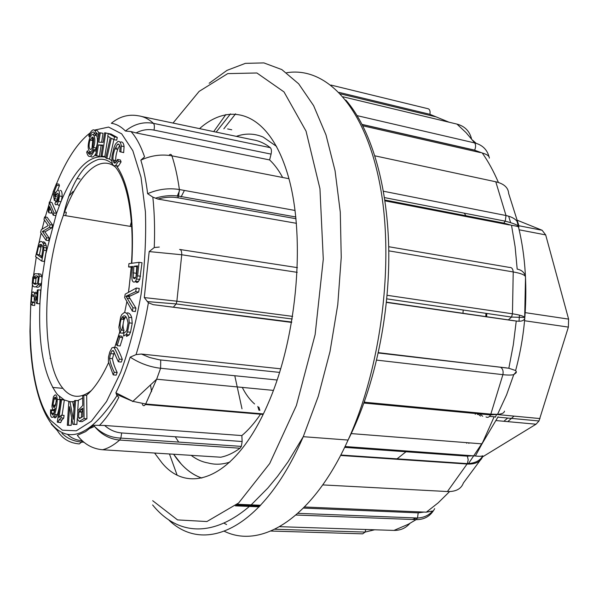 <?xml version="1.0" encoding="UTF-8"?>
<svg xmlns="http://www.w3.org/2000/svg" width="599" height="599" viewBox="0 0 599 599"><rect width="100%" height="100%" fill="white"/><g stroke="black" fill="none" stroke-linecap="round" stroke-linejoin="round"><path stroke-width="0.9" d="M258.873 407.163L259.891 410.345M396.568 459.246L405.987 451.758M462.982 313.202L463.192 310.012M507.757 421.636L514.024 416.118M517.311 220.252L542.117 230.263L545.682 234.905L568.601 319.117L568.376 327.099L538.988 420.97L536.038 424.212L482.539 456.902M486.628 316.609L486.807 313.457M503.879 421.277L507.69 418.057M466.277 442.631L466.733 443.23M477.89 413.939L480.51 416.05M475.411 413.505L475.247 414.336M485.782 316.489L485.969 313.337M465.902 215.737L464.285 213.169M515.619 370.541C520.239 353.313 523.286 335.934 524.761 318.398C523.96 320.779 521.13 321.656 516.248 321.034L386.452 302.166M386.43 302.405L514.024 320.787M378.403 352.646L508.836 368.25L515.619 370.534L516.323 371.702L516.196 372.728L513.792 374.622M518.816 227.103C518.128 226.504 515.694 225.905 511.524 225.291L503.819 223.09L384.843 200.006M384.97 200.845L509.36 224.932M472.536 140.114L476.175 143.333M489.316 158.121C489.488 156.129 487.137 154.422 482.262 152.985L474.595 150.207L362.193 124.532M383.435 191.231L506.005 215.528L495.785 181.782C503.999 183.743 508.296 187.637 508.656 193.47L517.925 222.738M511.524 225.291L515.103 246.653L517.184 269.116C521.804 270.037 524.544 272.523 525.405 276.566M525.72 299.575L524.874 317.043C527.419 282.234 524.814 250.322 517.034 221.308M345.046 446.525L475.396 455.981C479.058 456.453 481.514 456.393 482.749 455.794L482.831 456.079C480.847 461.747 475.613 464.397 467.13 464.023L341.393 455.517M480.061 460.511L463.356 483.034C461.17 488.941 455.854 491.779 447.423 491.539L467.355 463.619L341.602 455.083M304.524 506.994L426.338 512.175L432.763 510.992M416.619 517.985L412.554 519.438M362.844 125.805L480.173 152.543M449.018 122.196L429.902 114.312L339.124 92.411M340.531 93.886L435.54 116.76M227.642 128.927L231.746 129.796M237.197 504.268L260.67 505.264M199.549 128.635C231.281 100.422 269.011 112.964 287.378 173.298C305.917 233.198 298.002 334.721 268.614 402.348C236.852 477.418 189.486 496.309 162.022 462.945L154.594 453.039M179.49 190.804L177.184 196.277M201.841 478.069C194.338 475.524 187.48 470.859 181.272 464.075L173.643 454.244C181.624 466.359 191.029 474.303 201.841 478.069M151.562 391.634L150.619 385.561M191.163 455.352C196.442 459.396 202.103 461.941 208.153 462.982C215.093 464.869 222.341 464.569 229.881 462.076M178.457 441.718L175.252 436.761M364.679 401.023L364.282 402.206L490.925 414.141L497.455 414.343M497.544 414.336C501.887 414.059 504.193 412.996 504.463 411.139M513.762 374.637C511.441 375.206 507.817 375.214 502.898 374.66L376.704 360.111M378.328 352.983L506.627 367.913M344.642 447.363L467.362 456.161L473.217 455.764M279.696 526.686L393.962 530.414C400.439 530.512 405.748 528.168 409.896 523.384M434.679 508.633C430.688 516.031 424.511 519.7 416.148 519.625L296.003 515.02M303.461 508.072L418.192 512.856L424.212 512.055M223.846 128.815L235.609 113.81M357.184 115.659L474.722 142.944C482.315 144.913 487.092 149.518 489.031 156.773M471.518 138.848C469.623 131.121 464.772 126.202 456.955 124.098L343.175 96.836M505.264 221.113L506.005 215.528C514.309 217.362 518.584 221.024 518.816 226.527M387.104 295.292L512.452 313.794C519.662 314.894 523.743 316.115 524.687 317.455L524.791 318.069M524.687 317.567L525.503 277.247C525.585 275.181 521.489 273.406 513.223 271.939L388.773 250.839M477.59 413.714L477.418 414.545M480.069 414.141L482.697 416.253M468.455 442.796L468.912 443.402M57.946 395.026L56.538 393.386C43.091 373.873 37.67 341.632 40.268 296.655L40.71 289.968L37.288 290.013L36.599 300.294L34.48 293.428C33.454 291.204 32.436 291.466 31.425 294.229L30.706 303.798L32.099 305.183L34.652 305.49L34.914 302.832L32.368 302.517L31.395 301.836L31.777 296.026C32.368 294.379 33.005 294.146 33.686 295.337L36.621 303.483L39.789 303.843L42.012 278.048L40.987 274.2L38.254 273.676M39.137 303.76L39.789 303.843M34.285 302.75L34.203 296.715M34.098 305.423L34.652 305.49M34.48 293.428L37.026 293.757C36.21 291.855 35.348 291.728 34.465 293.39M33.701 295.367L33.484 296.243M32.982 302.031L33.012 302.6M41.765 261.089L43.772 250.202L43.742 245.223L43.098 243.194C41.765 240.865 40.328 240.91 38.785 243.321L35.588 256.649L41.765 261.089L44.326 261.449L46.333 250.569L46.295 245.605L44.888 242.498L43.66 241.846L42.454 242.228M40.665 245.178L40.163 246.87M48.781 212.742L49.59 206.67L53.191 215.191L53.947 212.93L49.32 202.043L48.242 211.454L48.781 212.742L51.334 213.154L51.626 211.484M42.012 278.048L45.809 253.864L56.523 213.349L51.873 202.469L49.32 202.043M106.794 158.57L111.309 138.204L113.907 139.642L116.678 140.188L117.292 137.448L111.077 134.064L108.329 133.517L107.73 136.235L110.276 137.635L105.776 157.956L109.55 159.087L113.877 139.627M62.086 415.264L64.348 399.99L60.664 399.293L57.287 422.108L60.634 422.639L61.914 420.049L63.696 418.124L64.093 415.414L61.338 415.204L58.964 417.57L61.6 399.765L64.348 399.99L57.946 395.018M53.663 416.597C54.479 418.192 55.4 418.244 56.418 416.747L57.354 414.725C59.046 409.394 59.922 404.347 59.975 399.585L59.406 396.493M53.071 413.183L53.169 414.695M54.21 410.659L53.333 410.001L50.623 409.791C50.166 416.492 51.192 418.746 53.693 416.537L54.629 414.515C56.321 409.177 57.197 404.123 57.249 399.361C56.635 394.412 55.355 393.588 53.408 396.882L51.948 406.025C52.195 408.788 52.892 410.016 54.045 409.716L55.228 408.316L54.052 412.891L54.21 410.659L51.499 410.45L50.623 409.791M56.074 414.628L55.527 415.309M54.606 405.149L54.749 407.133M55.804 397.908L55.437 399.076M35.873 286.771C37.617 287.775 39.19 287.213 40.582 285.087L41.503 282.466M35.341 277.577L35.131 278.415M34.652 283.207L34.735 284.24M57.519 204.109C58.125 205.637 58.934 205.667 59.93 204.184L61.472 200.395L62.101 196.442C62.214 192.391 61.6 190.37 60.244 190.377M54.307 200.5L55.849 194.87C58.305 191.628 59.009 193.432 57.953 200.298L56.763 202.177L55.782 201.384L54.951 203.682C55.864 205.794 57.04 205 58.47 201.294L59.518 196.008C59.63 191.95 59.016 189.928 57.669 189.935L55.632 192.975L54.786 196.442L54.157 191.972L56.845 185.286L56.411 183.736L53.064 192.062L54.307 200.5L56.875 200.927L58.545 194.982M57.721 189.92L59.421 185.727L58.979 184.185L56.411 183.736M114.514 160.33L114.813 163.115M116.88 147.803L116.453 149.076M120.863 152.079L121.275 146.029C120.848 142.599 119.718 141.079 117.898 141.461L115.562 143.962L114.102 147.264L112.013 155.882L111.833 161.416C112.372 164.965 113.63 166.357 115.6 165.594L118.288 161.378L117.576 159.469C115.427 164.104 113.907 164.298 113.009 160.045C112.724 157.133 113.361 153.381 114.933 148.784L117.516 144.269C118.812 143.678 119.665 144.659 120.07 147.212L119.74 151.644L123.671 152.625L124.083 146.575C123.649 143.154 122.518 141.626 120.684 142.008M116.176 162.187L115.794 160.569C115.502 157.664 116.146 153.913 117.711 149.323L119.665 145.4M116.446 165.751L116.94 166.425L118.4 166.118L121.088 161.902L120.377 160L117.576 159.469M116.94 166.425C129.369 185.113 134.318 217.392 131.787 263.268M131.473 267.371L128.463 292.364M138.661 292.065L139.275 288.433L136.31 288.037L125.191 294.169L124.622 297.538L132.379 311.181L135.344 311.555L135.921 308.141L128.86 296.647L138.661 292.065L135.696 291.668L136.31 288.037M126.763 334.654L126.501 336.421L129.159 334.923L130.5 332.243L132.229 323.228L131.72 317.635C130.739 314.378 129.219 312.798 127.168 312.895M120.04 332.909L121.088 330.064C119.748 326.994 119.793 323.348 121.23 319.125L122.054 317.335C124.749 314.123 126.756 316.032 128.066 323.063L126.853 329.974L125.992 331.704L124.053 332.715L123.551 336.084L126.202 334.586L127.535 331.906L129.264 322.876L128.763 317.275C127.789 314.011 126.277 312.431 124.233 312.536L121.747 314.587L120.669 316.916L118.857 327.219L120.04 332.909L122.975 333.239L124.023 330.401C122.675 327.339 122.72 323.692 124.158 319.477L125.82 316.616M118.325 361.774L119.366 359.101C117.404 353.799 115.562 349.883 113.832 347.338L111.976 347.794L109.752 352.107L108.471 357.131L108.419 361.744L113.211 374.884L114.244 372.241C111.773 367.105 110.209 362.47 109.55 358.352L110.59 353.605L112.058 350.842L113.293 350.595L118.325 361.774L121.275 362.073L122.316 359.4C120.347 354.114 118.49 350.198 116.753 347.652L115.644 347.532M113.211 374.884L116.146 375.169L117.179 372.526C114.694 367.397 113.121 362.769 112.462 358.651L114.282 352.122M108.569 362.635C101.531 377.932 94.14 388.848 86.383 395.385M82.677 398.11L77.541 400.649M74.388 401.48L71.221 401.719M69.851 401.637L64.348 399.99M72.913 424.406L74.089 424.219L75.541 400.484L74.441 400.709L73.303 419.315L69.941 401.615L68.788 401.847L67.335 425.297L68.406 425.125L69.551 406.669L72.913 424.406L76.904 424.429L77.271 418.342M77.705 411.243L78.342 400.716L75.541 400.484M67.335 425.297L71.199 425.327L71.663 417.81M73.969 408.376L72.719 401.847L69.941 401.615M86.907 418.783L86.683 395.415L83.853 395.168L82.655 395.991L82.737 405.448L77.825 410.779L77.428 419.255L79.27 421.419L82.108 421.636L86.907 418.783L84.062 418.566L83.853 395.168M81.434 421.584L82.108 421.636M80.648 410.996L80.416 411.902M80.011 417.788L80.064 418.342M122.705 337.634L121.784 336.159L118.857 335.829L116.266 344.163L117.172 345.653L120.107 345.967L122.705 337.634L119.77 337.304L118.857 335.829M52.667 225.089L47.171 217.317L44.626 216.913L43.974 219.399L48.249 225.509L41.294 229.642L40.597 232.285L45.988 240.236L48.549 240.618L49.208 238.125L44.932 231.888L51.956 227.777L52.667 225.089L50.099 224.692L44.626 216.913M135.434 281.395L136.377 282.384L137.598 282.369L139.777 279.441L142.015 262.751L139.05 262.317L128.942 263.642L128.605 266.959L132.596 267.244M134.73 277.614L134.76 278.55M96.499 150.124L93.788 149.563C90.958 155.463 88.847 155.867 87.454 150.761L86.675 152.228C88.338 158.338 90.853 157.866 94.238 150.813L93.788 149.563M89.835 151.809L89.348 152.738L89.738 154.37M90.636 156.197C92.194 157.911 93.976 156.983 95.982 153.419M91.026 153.898L90.247 151.861M95.413 149.87L96.192 148.035C97.809 142.697 97.951 138.586 96.611 135.696M95.458 135L94.2 135.681M93.1 137.238L91.834 140.391M101.613 142.292L103.021 133.285L99.224 132.723L95.63 155.695L99.419 156.272L101.119 145.445L102.624 145.505M95.63 155.695L96.709 155.762L98.408 144.921L102.691 145.085L100.976 156.017L104.818 156.601L107.992 136.377M108.434 133.54L104.615 132.806L103.125 142.345L98.828 142.195L100.31 132.746M95.563 135.486L96.357 133.981C94.62 127.976 92.089 128.523 88.764 135.636L89.206 136.857C91.991 130.911 94.11 130.455 95.563 135.486L98.258 136.025L98.895 134.812M91.879 137.381L92.029 137.006M93.279 134.573L94.694 132.956M96.005 132.499L97.772 134.266M98.992 134.198C98.236 130.882 96.941 129.706 95.114 130.657M62.902 388.347L52.577 387.441M51.274 424.129L57.437 430.666C62.236 438.67 69.521 443.095 79.293 443.926L81.576 442.129M79.001 437.435L77.346 435.323L85.612 431.617L93.624 425.26L104.608 425.462C109.692 429.94 115.382 432.433 121.672 432.957L242.146 441.508L241.345 446.39L240.027 448.224L119.658 440.055C109.789 439.187 101.411 434.634 94.515 426.413M99.314 425.575C106.008 418.768 112.507 409.364 118.819 397.369L116.827 395.34L115.892 392.772C121.08 382.334 125.842 370.459 130.185 357.146L136.063 354.608L141.401 354.031L149.585 357.506L159.364 359.819L279.628 372.398M291.653 322.419L153.187 304.651L148.395 302.757L144.292 297.576L149.181 251.58L154.257 247.529L159.282 247.065M296.453 223.315L157.851 199.048L152.827 197.123L147.624 193.687C146.081 180.988 143.82 169.809 140.832 160.165L144.561 156.878C140.78 145.834 136.273 137.396 131.031 131.57L125.446 131.031C121.02 126.546 116.318 123.971 111.332 123.289L112.53 122.301M125.446 131.031C134.011 124.06 143.356 121.507 153.471 123.364L270.306 147.668C271.474 148.881 271.736 151.038 271.077 154.115L153.995 130.103C147.863 128.92 141.896 129.863 136.093 132.926L269.61 159.926C274.387 164.373 278.737 170.228 282.653 177.484M136.093 132.926L131.031 131.57M280.729 368.819L141.401 354.031M260.52 414.223C254.508 423.081 248.286 430.194 241.854 435.578L104.608 425.462M234.778 375.738L241.996 408.81M270.306 147.668C264.78 143.371 259.015 140.765 252.988 139.852L141.641 116.476M269.61 159.926L271.077 154.115M241.854 435.578L242.146 441.508M77.346 435.323C84.01 444.061 92.433 448.868 102.609 449.752L220.732 457.217C227.073 455.959 233.505 452.964 240.027 448.224M220.732 457.217L220.11 457.179M276.573 146.426L263.186 137.089C254.448 133.367 245.493 133.12 236.328 136.355M184.402 190.437L181.07 196.966M257.795 406.459L258.985 410.27M254.575 403.966C249.858 399.833 245.755 394.314 242.273 387.403M123.529 317.515L123.087 319.349M94.47 426.361L93.624 425.26M277.142 380.006L160.607 368.265C149.757 367.015 139.619 363.301 130.185 357.146M115.892 392.772L132.776 401.308M132.836 401.33L145.692 403.996L263.335 413.931M297.231 272.343L181.737 254.762L149.181 251.58M144.292 297.576L176.877 301.2L292.656 316.392M291.72 322.045L153.187 304.651M288.913 178.704L171.913 155.852C161.408 154.003 151.045 155.441 140.832 160.165M147.624 193.687C158.114 189.179 168.701 187.794 179.393 189.531L295.075 210.474M296.026 218.725L177.768 197.767C171.329 196.682 164.688 197.108 157.851 199.048M153.995 130.103C154.647 126.846 154.467 124.599 153.471 123.364C148.747 119.066 143.767 116.55 138.534 115.824C128.635 113.982 119.568 116.476 111.332 123.289M65.733 215.707L66.302 212.286L64.183 211.979M79.996 178.996L76.889 178.547M96.357 133.981L98.947 134.498M113.907 139.642L114.514 136.894L117.292 137.448M114.514 136.894L108.329 133.517M118.288 161.378L121.088 161.902M96.709 155.762L99.419 156.272M98.408 144.921L101.119 145.445M100.976 156.017L104.818 156.601M102.077 156.084L105.724 132.821M89.595 151.689C90.906 152.281 92.209 150.888 93.496 147.519C97.053 137.965 92.808 128.965 89.498 138.833C87.716 145.055 87.746 149.346 89.595 151.689M90.12 149.308C91.063 149.728 91.999 148.724 92.927 146.298C94.44 137.231 93.481 135.142 90.052 140.046C88.764 144.539 88.787 147.624 90.12 149.308M93.691 138.556L92.725 140.57L91.976 148.305M94.238 150.813L96.334 151.218M87.896 152.46L89.348 152.738M54.157 191.972L55.902 192.272M56.845 185.286L59.421 185.727M55.145 198.778L57.714 199.205M136.033 276.918L136.804 266.727L137.426 266.652M133.862 266.3L137.508 265.851L136.445 275.518L135.629 277.711C134.573 279.037 133.772 278.932 133.225 277.404L133.862 266.3L136.804 266.727M128.605 266.959L132.671 266.45C131.787 273.047 131.623 277.644 132.169 280.25C132.993 282.339 134.146 282.653 135.614 281.186L137.605 275.839L140.563 276.259M137.605 275.839L139.05 262.317M53.947 212.93L56.523 213.349M53.191 215.191L55.767 215.603L59.93 204.184M132.379 311.181L132.956 307.774L135.921 308.141M132.956 307.774L125.925 296.265L128.86 296.647M125.925 296.265L135.696 291.668M45.988 240.236L46.647 237.743L49.208 238.125M46.647 237.743L42.387 231.499L44.932 231.888M42.387 231.499L49.388 227.38L51.956 227.777M49.388 227.38L50.099 224.692M123.506 317.515L122.93 319.327M121.088 330.064L124.023 330.401M36.839 254.455L38.523 246.623L39.863 244.489L41.353 244.579L42.477 245.964L42.978 248.023L41.563 257.817L36.839 254.455L39.369 254.815L41.017 247.102L42.035 245.208M41.81 256.544L39.369 254.815M117.172 345.653L119.77 337.304M33.102 283.005L33.844 277.172C35.521 275.488 37.026 275.42 38.373 276.963L37.685 282.975C36 284.675 34.472 284.682 33.102 283.005L35.641 283.342L35.925 278.52L37.954 276.319M36.172 284.136L35.641 283.342M33.087 286.21C34.809 287.513 36.457 287.026 38.029 284.757L39.339 276.079L38.433 273.855L34.862 273.758L32.81 277.24L32.211 283.971L33.087 286.21M114.244 372.241L117.179 372.526M119.366 359.101L122.316 359.4M32.099 305.183L32.368 302.517M37.22 303.528L38.141 289.639M80.431 409.738L82.759 408.196L82.834 416.567L79.412 418.574L78.656 417.683L78.866 411.783L80.431 409.738L82.774 409.926M81.374 417.518L81.636 412.149L82.782 410.337M79.27 421.419L84.062 418.566M74.089 424.219L76.904 424.429M68.406 425.125L71.199 425.327M61.6 399.765L60.664 399.293M57.886 422.437L59.166 419.847L60.941 417.915L63.696 418.124M60.941 417.915L61.338 415.204M56.284 401.18L54.853 406.998C53.843 408.039 53.206 407.38 52.929 405.014L54.389 397.796C55.168 396.74 55.759 397.055 56.149 398.732L56.284 401.18M52.929 405.014L55.64 405.231L56.291 399.975M54.052 412.891L52.809 415.1L51.357 413.048L53.917 413.243M51.357 413.048L51.499 410.45M545.682 234.905L519.138 229.806M525.196 312.641L568.601 319.117M518.779 225.733L542.117 230.263M568.376 327.099L524.544 320.742M496.653 414.478L539.999 418.566M536.038 424.212L496.137 420.573M508.656 216.172L510.528 222.319M519.468 315.134L519.026 321.101M496.549 414.493L495.388 417.204M483.049 441.807L468.178 464.075M508.836 368.25L513.306 344.799L516.248 321.034M498.405 182.47C493.673 171.374 488.29 161.543 482.262 152.985M475.396 455.981L482.008 443.866L493.95 417.226M426.338 512.175L438.124 502.89L449.609 491.562M152.693 500.697L177.536 519.91L206.902 521.542L238.642 502.973L269.692 463.544L296.385 405.53L315.126 334.616L323.288 259.21L319.948 188.685L306.052 131.159L284.001 91.917L256.881 72.981L227.732 73.617L199.13 91.392L173.014 123.065M131.832 220.05L130.163 226.355M224.438 531.32C261.201 549.246 312.573 518.704 348.071 440.055C381.967 366.303 394.906 258.169 379.294 181.34C363.728 104.241 324.89 66.429 286.614 72.741M225.868 114.529L213.708 131.608M169.465 453.975L177.012 474.872M209.163 83.261L226.991 70.375L245.38 63.359L263.859 62.902L281.837 69.589L298.661 83.808L313.621 105.664L325.983 134.88L335.066 170.76L340.284 212.136L341.243 257.39L337.776 304.584L330.004 351.591L318.301 396.268L303.259 436.686C263.088 529.434 204.761 554.569 169.135 520.336M226.579 524.559L224.078 523.197M497.402 414.343L490.581 414.927L502.898 374.66C503.497 371.35 502.853 368.984 500.959 367.561M363.952 403.052L490.581 414.927C489.278 417.189 487.758 417.862 486.021 416.934M322.749 484.913L447.423 491.539M467.362 456.161L468.208 459.83L467.355 463.619C475.112 463.274 480.248 460.668 482.749 455.794M393.962 530.414L408.226 524.29L416.148 519.625L417.496 518.015L297.92 513.336M418.192 512.856L417.518 517.978M365.068 532.114L362.702 533.844L270.928 531.043M365.802 529.494L365.083 532.084L274.859 529.254M236.223 505.114L259.876 506.11M330.933 85.058L428.307 108.801C429.857 109.505 430.389 111.339 429.902 114.312M474.595 150.207L474.64 150.124C475.861 147.287 475.891 144.891 474.722 142.944L466.104 132.678L456.955 124.098M495.785 181.782L374.929 155.845M518.861 227.103C518.944 225.538 514.406 223.562 505.242 221.166L503.819 223.09M524.694 317.47L511.561 317.073L512.452 313.794L513.223 271.939C512.901 268.756 511.643 267.259 509.457 267.424L388.699 246.713M511.539 317.103L508.461 319.761M61.472 200.395C75.264 168.184 90.075 153.823 105.918 157.297M109.527 159.087L111.773 160.734M126.891 301.537L124.674 312.506M119.695 332.063L114.716 347.435M32.443 284.989C26.393 341.4 32.728 396.935 50.481 420.251L62.431 430.194L76.328 430.793L91.377 421.262L106.555 401.502L120.684 372.376C129.219 348.835 136.01 322.861 141.065 294.446C144.831 265.649 146.283 238.08 145.407 211.739L141.012 177.184L132.828 150.723L121.694 133.847L108.599 127.078L94.552 130.103M89.992 133.008C77.585 142.644 66.429 159.559 56.531 183.758M53.131 192.526L49.784 202.125M49.597 202.687L45.247 217.018M44.416 220.028L42.065 229.185M41.136 233.078L38.95 243.029M36.284 257.143L33.566 275.338M148.395 302.757C145.243 321.101 141.132 338.39 136.063 354.608M152.827 197.123C154.49 212.645 154.969 229.447 154.257 247.529M115.367 167.046C98.85 153.591 77.174 176.218 63.389 215.318C41.87 273.331 40.635 362.417 63.082 388.564C71.109 398.185 80.536 398.844 91.362 390.541M67.477 434.35C71.378 438.139 76.223 440.25 82.011 440.692L82.108 440.699M61.974 433.421C64.729 435.87 70.45 441.096 81.599 442.077L82.011 440.692M94.477 426.361C101.965 433.833 110.755 437.749 120.848 438.109L119.658 440.055C113.847 445.124 108.164 448.359 102.609 449.752M120.863 438.071L121.672 432.957M160.712 359.984L160.607 368.265L156.653 379.204L145.692 403.996C144.419 406.159 143.281 406.257 142.292 404.273M263.088 414.441L145.385 404.535M179.603 249.446C181.078 249.573 181.789 251.348 181.737 254.762L176.877 301.2L176.166 303.933L292.23 319.012M180.179 249.536L297.433 267.641M173.583 306.868L176.151 303.985M168.97 155.388C170.236 153.913 171.217 154.07 171.913 155.852C175.118 165.624 177.603 176.847 179.393 189.531L178.577 196.105L295.846 216.98M177.768 197.767L178.577 196.105C170.977 195.072 163.242 195.768 155.366 198.202M50.136 358.329L50.556 358.374M113.009 160.045L115.794 160.569M117.516 144.269L119.164 144.591M121.275 146.029L124.083 146.575M115.6 165.594L118.4 166.118M59.518 196.008L62.101 196.442M55.393 196.592L57.961 197.026M133.21 272.844L136.153 273.256M133.225 277.404L135.614 277.734M135.614 281.186L138.571 281.597M49.275 209.702L50.99 209.979M127.228 298.212L130.163 298.594M127.677 295.554L130.612 295.936M122.054 317.335L124.981 317.695M126.202 334.586L129.159 334.923M129.264 322.876L132.229 323.228M128.763 317.275L131.72 317.635M38.486 246.736L41.017 247.102M39.684 244.639L41.803 244.954M43.772 250.202L46.333 250.569M43.937 247.507L46.497 247.881M43.742 245.223L46.295 245.605M43.098 243.194L45.651 243.576M33.844 277.172L36.382 277.509M38.029 284.757L40.582 285.087M39.339 276.079L41.893 276.424M38.433 273.855L40.987 274.2M109.55 358.352L112.462 358.651M112.058 350.842L113.66 351.007M113.832 347.338L116.753 347.652M36.187 299.41L36.651 299.47M35.476 296.834L36.816 296.999M31.395 301.836L33.941 302.151M31.762 296.071L34.091 296.363M78.656 417.683L80.858 417.855M78.813 411.932L81.636 412.149M59.166 419.847L61.914 420.049M54.389 397.796L55.917 397.923M53.693 416.537L56.418 416.747M57.249 399.361L59.975 399.585M53.079 406.115L54.651 406.242M54.045 409.716L54.913 409.783M489.563 416.372L495.508 416.919M497.904 417.144L538.988 420.97M498.083 416.784L482.008 443.866L351.239 433.594M152.618 504.942C177.094 535.027 212.585 538.778 251.198 504.852L267.858 488.035L277.479 476.4L288.067 461.784L303.259 436.686L348.071 440.055C375.401 386.041 390.114 312.678 388.714 247.29C387.179 181.819 370.152 127.916 345.818 100.048M497.477 414.523L506.567 394.891L513.822 374.412M513.777 374.615L516.323 371.702M417.496 518.015C423.733 517.708 428.809 515.38 432.71 511.022M365.083 532.084L374.652 529.786M259.187 506.836L235.362 505.848M480.435 152.595L474.64 150.124L362.133 124.42M505.242 221.166L384.483 197.595M511.561 317.073L386.774 298.871M230.503 113.87L216.142 132.117M30.744 303.933L29.965 331.292L30.317 344.193C32.181 377.962 39.115 406.249 50.481 422.467C68.114 445.139 90.292 436.177 117.007 395.595M32.421 284.922L31.507 294.004M131.683 226.609L63.389 215.318C68.024 195.027 74.942 179.445 84.152 168.581C90.531 161.573 99.951 158.683 99.704 159.312C104.219 158.87 108.494 160.442 112.515 164.014M121.956 329.712L123.139 323.894M123.768 320.69L124.352 317.612M128.867 289.766L131.196 267.334M131.473 263.305C134.505 218.388 127.295 179.663 114.454 165.975M81.599 442.077L83.867 442.227M94.537 426.391L90.299 428.225M120.848 438.109L241.345 446.39M132.634 401.57L156.653 379.204L273.421 390.391M132.499 401.218L116.446 394.322M176.166 303.933L147.189 301.574M73.13 191.455L68.698 196.42M114.933 148.784L117.711 149.323M93.496 147.519L96.192 148.035M90.052 140.046L92.725 140.57M58.47 201.294L61.061 201.728M55.849 194.87L58.425 195.304M136.812 279.029L139.777 279.441M121.23 319.125L124.158 319.477M127.535 331.906L130.5 332.243M38.523 246.623L41.054 246.998M33.387 278.183L35.925 278.52M38.516 283.619L41.076 283.956M110.59 353.605L113.503 353.912M31.777 296.026L34.076 296.31M78.866 411.783L81.689 412.007M57.953 422.25L60.701 422.452M53.835 398.949L56.216 399.144M54.629 414.515L57.354 414.725"/></g></svg>
